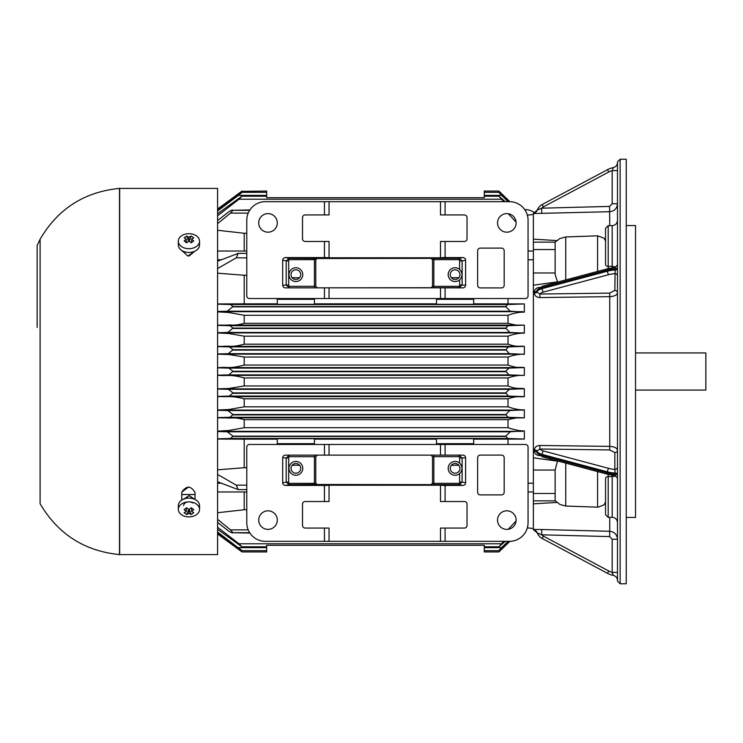 <?xml version="1.0" encoding="UTF-8"?>
<svg xmlns="http://www.w3.org/2000/svg" width="743" height="743" viewBox="0 0 743 743"><rect width="100%" height="100%" fill="white"/><g stroke="black" fill="none" stroke-linecap="round" stroke-linejoin="round"><path stroke-width="1.11" d="M458.821 277.733L451.354 277.733M450.249 274.641A4.839 4.839 0 0 1 457.512 270.452A4.839 4.839 0 0 1 457.512 278.839A4.839 4.839 0 0 1 450.249 274.641M217.597 261.22L238.234 253.372L236.246 257.849L217.597 268.557M217.597 533.966L242.042 551.947L266.681 551.947L266.681 545.306L484.278 545.306L484.278 551.947L498.878 551.947L499.38 551.445M217.597 532.044L242.014 550.665L266.681 550.665M266.681 547.628L238.457 547.628C243.063 551.352 242.673 551.315 237.277 547.517L217.597 533.019M217.597 533.929L237.936 548.891C242.933 552.597 242.933 552.597 237.936 548.891L239.19 548.891M505.268 541.331L498.971 546.792L503.652 541.331M217.597 527.279L238.986 543.774L241.912 546.792L217.597 529.267M217.597 519.357L230.479 529.87L233.023 532.712L249.676 532.712M233.023 532.712L249.908 533.065M233.023 532.694C232.215 533.223 230.293 532.322 227.256 529.991L217.597 522.468M505.769 436.15L510.181 431.785L524.344 430.847L524.344 439.085L507.71 438.463L505.769 436.15L233.023 436.15L230.479 438.463L217.597 438.834M217.597 431.525L227.256 431.785L233.023 436.15M505.769 414.52L509.763 410.554L524.344 409.802L524.344 417.863L508.119 417.287L505.769 414.52L233.023 414.52L229.949 417.287L217.597 417.622M217.597 410.285L227.804 410.554L233.023 414.52M505.769 392.898L509.345 389.323L524.344 388.7L524.344 396.641L508.518 396.093L505.769 392.898L233.023 392.898L229.42 396.093L217.597 396.409M217.597 389.044L228.342 389.323L233.023 392.898M505.769 371.286L508.927 368.11L524.344 367.553L524.344 375.447L508.927 374.89L505.769 371.286L233.023 371.286L228.89 374.89L217.597 375.178M217.597 367.822L228.89 368.11L233.023 371.286M217.597 367.609L219.436 367.609C227.897 366.736 228.946 369.095 244.206 365.064L508.026 365.064C518.391 368.742 518.735 366.717 524.344 367.553M505.769 349.684L508.518 346.907L524.344 346.359L524.344 354.3L509.345 353.677L505.769 349.684L233.023 349.684L228.342 353.677L217.597 353.956M217.597 346.591L229.42 346.907L233.023 349.684M217.597 346.387L223.03 346.368C230.646 345.588 230.692 347.733 244.206 344.185L508.026 344.185C518.308 347.622 518.772 345.634 524.344 346.359M505.769 328.1L508.119 325.713L524.344 325.137L524.344 333.198L509.763 332.446L505.769 328.1L233.023 328.1L227.804 332.446L217.597 332.715M217.597 325.378L229.949 325.713L233.023 328.1M217.597 304.166L230.479 304.537L233.023 306.525L227.256 311.215L217.597 311.475M505.769 306.525L507.71 304.537L524.344 303.915L524.344 312.153L510.181 311.215L505.769 306.525L233.023 306.525M524.344 312.153C519.626 311.995 514.184 313.044 508.026 315.283L508.026 323.307C514.453 325.062 519.143 325.675 522.115 325.128L524.344 325.137M217.597 325.165L226.615 325.128C232.819 324.468 232.773 326.326 244.206 323.307L508.026 323.307M508.026 315.283L244.206 315.283L244.206 323.307M244.206 315.283L228.677 312.487L217.597 311.856M524.344 333.198C519.561 332.966 514.119 333.951 508.026 336.17L244.206 336.17L244.206 344.185M508.026 336.17L508.026 344.185M244.206 336.17L228.342 333.458L217.597 332.985M524.344 354.3C519.255 354.002 513.812 354.922 508.026 357.058L244.206 357.058L244.206 365.064M508.026 357.058L508.026 365.064M244.206 357.058L228.742 354.522L217.597 354.16M524.344 375.447C519.264 375.066 513.822 375.893 508.026 377.936L244.206 377.936L244.206 385.942L508.026 385.942C517.1 389.583 518.354 387.79 524.344 388.7M508.026 377.936L508.026 385.942M244.206 377.936C231.008 374.166 226.299 376.079 219.436 375.391L217.597 375.391M217.597 388.84L228.788 388.478L244.206 385.942M524.344 396.641C519.088 397.356 518.465 395.36 508.026 398.815L244.206 398.815L244.206 406.83L508.026 406.83C514.76 409.142 520.202 410.127 524.344 409.802M508.026 398.815L508.026 406.83M244.206 398.815C236.358 396.855 229.299 396.121 223.03 396.632L217.597 396.613M217.597 410.015L228.723 409.514L244.206 406.83M524.344 417.863L522.115 417.872C519.691 417.297 514.992 417.91 508.026 419.693L244.206 419.693L244.206 427.717L508.026 427.717C515.54 430.132 520.982 431.172 524.344 430.847M508.026 419.693L508.026 427.717M244.206 419.693C234.194 416.786 232.828 418.495 226.615 417.872L217.597 417.835M217.597 431.144L228.695 430.513L244.206 427.717M458.821 465.267L451.354 465.267M450.249 468.359A4.839 4.839 0 0 1 457.512 464.161A4.839 4.839 0 0 1 457.512 472.548A4.839 4.839 0 0 1 450.249 468.359M277.297 439.169L244.206 439.169L244.206 467.728L246.778 467.728M299.605 465.267L292.138 465.267M291.033 468.359A4.839 4.839 0 0 1 298.296 464.161A4.839 4.839 0 0 1 298.296 472.548A4.839 4.839 0 0 1 291.033 468.359M314.447 444.472L314.447 438.714L277.297 438.714L277.297 444.472M436.512 439.169L314.447 439.169M473.662 444.472L473.662 438.714L436.512 438.714L436.512 444.472M217.597 474.443L236.246 485.151L246.778 485.151M236.246 485.151L238.224 489.618L217.597 481.78M217.597 469.817L244.206 467.728M244.206 439.169L217.597 439.057M524.344 439.085L473.662 439.169M508.026 439.169L508.026 444.472M244.206 491.968L244.206 509.735L246.778 509.735M217.597 512.735L244.206 509.735M508.268 529.276L516.079 520.945M508.936 541.331L502.519 547.517C498.302 551.399 497.996 551.436 501.618 547.628L508.073 541.331M502.519 547.517C498.302 551.399 497.996 551.436 501.618 547.628L484.278 547.628M501.999 548.91L500.373 550.489M501.061 548.891L502.017 548.891C498.116 552.671 498.116 552.671 502.017 548.891L509.874 541.322M241.633 191.36L266.681 191.053L266.681 197.694L484.278 197.694L484.278 196.208L498.971 196.208L505.268 201.669M239.19 194.109L237.936 194.109C242.933 190.403 242.933 190.403 237.936 194.109L217.597 209.071M217.597 209.981L237.426 195.372C242.72 191.666 243.054 191.666 238.457 195.372L217.597 210.956M266.681 192.335L242.014 192.335L238.457 195.372L266.681 195.372M503.652 201.669L498.971 196.208M217.597 213.733L241.921 196.208L238.986 199.226L217.597 215.721M217.597 220.532L227.256 213.009C230.246 210.678 232.16 209.777 232.996 210.306L249.667 210.306M249.908 209.935L232.996 210.306M232.996 210.288L230.479 213.13L217.597 223.643M509.912 201.678L498.878 191.053L484.278 191.053L484.278 196.208M501.061 194.109L502.017 194.109C498.116 190.329 498.116 190.329 502.017 194.109L509.874 201.678M508.073 201.669L501.618 195.372C498.033 191.601 498.293 191.601 502.407 195.372L508.936 201.669M484.278 195.372L501.618 195.372C498.033 191.601 498.293 191.601 502.407 195.372M516.079 222.055L508.268 213.724M246.778 233.265L244.206 233.265L244.206 251.032M244.206 233.265L217.597 230.265M473.662 303.831L524.344 303.915M508.026 298.528L508.026 303.831M436.512 298.528L436.512 304.286L473.662 304.286L473.662 298.528M314.447 303.831L436.512 303.831M299.605 277.733L292.138 277.733M291.033 274.641A4.839 4.839 0 0 1 298.296 270.452A4.839 4.839 0 0 1 298.296 278.839A4.839 4.839 0 0 1 291.033 274.641M277.297 298.528L277.297 304.286L314.447 304.286L314.447 298.528M236.246 257.849L246.778 257.849M246.778 275.272L244.206 275.272L244.206 303.831L277.297 303.831M244.206 275.272L217.597 273.183M217.597 303.943L244.206 303.831M183.577 499.147L189.196 495.6L194.861 499.398M195.037 494.513L181.766 494.513M184.821 498.711L189.196 495.646L193.579 498.757M635.534 352.925L705.85 352.925L705.85 390.075L635.534 390.075M194.805 251.199L187.933 256.047L181.766 250.484M189.103 256.029L194.787 251.208M188.648 486.934L181.766 492.126C186.437 485.476 190.867 485.597 195.037 492.498L195.037 499.491M181.766 500.095L181.766 492.126M119.669 188.406L119.493 188.406C84.377 191.87 57.917 208.82 40.094 239.274L40.094 503.726C57.973 534.096 84.433 551.046 119.493 554.594L217.597 554.594L217.597 188.406L119.669 188.406L119.669 554.594M626.247 225.556L635.534 225.556L635.534 517.444L626.247 517.444M605.545 478.455L605.545 514.695L608.201 517.342L608.201 476.579A2.656 1.876 180 0 0 605.545 478.455M605.331 502.426L604.096 504.803L605.331 502.426M541.749 213.492L541.61 208.189L537.254 210.102L533.372 213.538L609.734 211.709C614.461 211.142 617.043 208.486 617.489 203.749L612.176 203.749L609.594 206.405L541.61 208.189A7.959 7.959 0 0 1 543.421 206.87L542.167 204.529L607.495 169.673A21.231 21.231 0 0 1 613.244 167.602L612.65 169.488M605.331 240.574L604.096 238.197L597.586 235.819L565.739 236.952L559.804 238.587L555.123 242.097L555.123 274.427L557.547 282.117M614.832 267.907L615.13 268.845A21.231 10.616 180 0 0 607.495 270.034L607.495 271.186A21.231 10.616 0 0 1 615.13 269.997L614.832 290.457L609.669 293.113L539.845 294.033L536.845 292.055A10.616 5.303 0 0 1 542.167 288.609L607.495 271.186A2.656 1.077 -104.9 0 0 608.74 274.65A18.575 9.287 0 0 1 614.832 273.656A2.656 2.294 -0 0 1 617.489 275.95M539.91 287.392C536.567 287.625 534.709 289.138 534.328 291.934L534.328 293.067A2.656 1.319 -179.9 0 0 536.845 292.055L537.059 290.021L542.734 286.064A2.656 1.077 75.1 0 0 542.167 287.457L607.495 270.034A2.656 1.077 75.1 0 1 608.062 268.641L542.734 286.064M605.545 264.545L605.545 228.305L608.201 225.658L608.201 266.421A2.656 1.876 180 0 1 605.545 264.545L605.545 262.808M609.669 449.924L609.734 446.385L539.91 445.475L539.845 449.013A7.959 3.984 0 0 0 543.421 450.964A2.656 1.077 104.9 0 0 542.167 454.428L542.167 455.58A2.656 1.077 104.9 0 0 542.734 456.973L537.059 453.026L536.845 450.982L539.845 449.013L609.669 449.924L614.832 452.58A2.656 2.294 -0 0 0 617.489 450.286C617.043 447.964 614.461 446.664 609.734 446.385L609.734 296.652C614.461 296.373 617.043 295.082 617.489 292.761A2.656 2.294 0 0 0 614.832 290.457M543.421 450.964L608.74 468.387A18.575 9.287 -0 0 0 614.832 469.39L615.13 473.04A21.231 10.616 180 0 1 607.495 471.861L607.495 473.003A21.231 10.616 0 0 0 615.13 474.192L614.832 475.13M614.832 452.58L614.832 469.39A2.656 2.294 180 0 0 617.489 467.087M617.489 580.599A5.303 5.303 0 0 0 613.244 575.398A21.231 21.231 0 0 1 607.495 573.327L542.167 538.471L607.495 573.327L608.74 570.986A18.575 18.575 0 0 0 612.176 572.398L613.244 575.398L612.176 572.398L617.489 572.398M609.734 517.342L609.734 531.291C614.461 531.867 617.043 534.514 617.489 539.251L612.176 539.251L612.176 572.398M557.399 502.398L555.123 500.866L533.372 500.866L533.372 503.838L557.399 502.398L559.804 504.413L565.739 506.048L598.134 507.19L604.096 504.803M557.519 460.92L555.123 470.031L533.372 470.031L533.372 500.866M555.123 500.866L555.123 470.031M539.91 445.475C536.567 445.642 534.709 447.137 534.328 449.97L534.328 451.103C534.709 453.899 536.567 455.413 539.91 455.645M534.328 293.067C534.709 295.9 536.567 297.395 539.91 297.571L539.845 294.033A7.959 3.984 0 0 1 543.421 292.073A2.656 1.077 -104.9 0 1 542.167 288.609L542.167 287.457A10.616 5.303 180 0 0 536.845 290.912A2.656 1.337 179.9 0 1 534.328 291.934M605.331 240.565L605.545 241.531L605.545 240.732M617.489 162.401A5.303 5.303 0 0 1 613.244 167.602M617.489 170.602L612.176 170.602L612.176 203.749M542.167 204.529A10.616 10.616 0 0 0 537.254 210.102A5.303 5.303 -159.1 0 1 533.372 213.408L533.372 213.408A5.303 5.303 20.9 0 0 537.254 210.102A5.303 5.303 -159.1 0 1 533.372 213.408M620.136 159.216L626.247 159.216L626.247 583.784L620.136 583.784L617.489 581.128L617.489 161.872L620.136 159.216L620.136 583.784M543.421 536.13L542.167 538.471A10.616 10.616 0 0 1 537.254 532.898L541.61 534.811A7.959 7.959 -138.1 0 0 543.421 536.13L608.74 570.986M609.594 536.595L609.734 531.291L541.749 529.518L541.61 534.811L609.594 536.595L612.176 539.251M533.372 503.847L533.372 529.592A5.303 5.303 159.1 0 1 537.254 532.898L533.372 529.592M541.749 529.518L533.372 529.462M555.123 493.463L533.372 493.463M557.399 461.124L533.372 457.818L533.372 470.031M555.123 249.537L533.372 249.537L533.372 457.818M533.372 285.182L557.399 281.876M555.123 242.134L533.372 242.134L533.372 249.537M557.399 240.602L533.372 239.162L533.372 242.134M533.372 213.547L533.372 239.153M534.672 212.953A14.591 14.591 0 0 0 525.403 209.628L524.725 209.628M188.936 240.973L191.127 242.84L193.756 240.983L191.564 239.116L193.756 237.881L191.127 236.023L188.936 237.258L186.744 236.023L184.115 237.881L186.307 239.116L184.115 240.983L186.744 242.84L188.936 240.973L188.936 237.258M186.307 239.116L186.307 242.524M186.744 236.023L188.676 241.178M189.196 241.178L191.127 236.023M191.564 239.116L191.564 242.524M196.44 235.893A10.616 7.504 0 0 0 184.877 234.259A10.616 7.504 0 0 0 178.32 241.196A10.616 7.504 0 0 0 188.936 248.701A10.616 7.504 0 0 0 199.551 241.196A10.616 7.504 0 0 0 196.44 235.893M178.32 241.196L178.32 244.949A10.616 7.504 0 0 0 188.936 252.453A10.616 7.504 0 0 0 199.551 244.949L199.551 241.196M191.127 514.555L193.756 512.698L191.564 511.463L193.756 509.596L191.127 507.738L188.936 509.605L188.936 513.32L191.127 514.555L189.196 509.401M188.676 509.401L186.744 514.555L188.936 513.32M188.936 509.605L186.744 507.738L184.115 509.596L186.307 511.463L184.115 512.698L186.744 514.555M186.307 511.463L186.307 508.054M191.564 511.463L191.564 508.054M196.44 504.079A10.616 7.504 180 0 0 184.877 502.444A10.616 7.504 180 0 0 178.32 509.382A10.616 7.504 180 0 0 188.936 516.887A10.616 7.504 180 0 0 199.551 509.382A10.616 7.504 180 0 0 196.44 504.079M199.551 509.382L199.551 505.63A10.616 7.504 180 0 0 196.44 500.327A10.616 7.504 180 0 0 184.877 498.692A10.616 7.504 180 0 0 178.32 505.63L178.32 509.382M183.623 505.63A5.303 3.752 -0 0 1 186.902 502.166A5.303 3.752 -0 0 1 192.688 502.974M217.597 251.032L246.778 251.032M528.059 251.032L533.372 251.032M497.541 520.1A9.287 9.287 0 0 1 511.472 512.057A9.287 9.287 0 0 1 511.472 528.143A9.287 9.287 0 0 1 497.541 520.1M258.722 520.1A9.287 9.287 0 0 1 272.653 512.057A9.287 9.287 0 0 1 272.653 528.143A9.287 9.287 0 0 1 258.722 520.1M445.8 485.606L440.497 485.235L440.497 501.525L464.375 501.525A2.656 2.656 0 0 1 467.031 504.181L467.031 525.403A2.656 2.656 0 0 1 464.375 528.059L445.085 528.059L445.085 541.331L329.047 541.331L329.047 528.059L305.159 528.059A2.656 2.656 0 0 1 302.503 525.403L302.503 504.181A2.656 2.656 0 0 1 305.159 501.525L329.047 501.525L329.047 485.235L323.734 485.606M329.047 541.331L324.45 541.331L324.45 528.059M324.45 541.331L265.353 541.331A18.575 18.575 0 0 1 246.778 522.756L246.778 447.128A2.656 2.656 0 0 1 249.434 444.472L525.403 444.472A2.656 2.656 0 0 1 528.059 447.128L528.059 522.756A18.575 18.575 0 0 1 509.484 541.331L445.085 541.331M324.45 501.525L324.45 485.42L285.442 485.42A2.814 2.656 168.5 0 1 282.693 482.82L282.693 457.772A2.805 2.656 2.9 0 1 285.488 455.134L462.824 455.134A2.805 2.656 -2.9 0 1 465.61 457.772L465.61 482.82A2.814 2.656 11.5 0 1 462.87 485.42L445.085 485.42L445.085 501.525M324.45 455.134L324.45 444.472M282.693 457.772L286.194 457.948L289.148 455.32L288.702 457.948L286.194 457.948L286.194 482.105L288.702 482.105L289.129 484.668L286.194 482.105L282.693 482.82M465.61 482.82L462.118 482.105L459.183 484.668L459.611 482.105L462.118 482.105L462.118 457.948L459.611 457.948L459.155 456.648L459.155 455.32L462.118 457.948L465.61 457.772M285.442 485.42L289.129 484.668L317.103 484.492L459.183 484.668L462.87 485.42M440.497 485.235L329.047 485.235M445.085 528.059L440.497 528.059L440.497 541.331M445.085 444.472L445.085 455.134M462.824 455.134L285.488 455.134M433.856 455.32L433.856 456.648L432.528 456.694L432.528 483.164L433.856 483.349L433.856 484.668M432.528 483.164L431.209 484.492M295.872 475.251A6.901 6.901 0 0 1 289.9 464.904A6.901 6.901 0 0 1 301.844 464.904A6.901 6.901 0 0 1 295.872 475.251M314.447 484.668L314.447 483.349L315.775 483.164L315.775 456.694L289.148 456.648M317.103 484.492L315.775 483.164M315.775 456.694L317.103 455.366M431.209 455.366L432.528 456.694M459.611 463.14C462.759 466.623 462.759 470.096 459.611 473.57A6.901 6.901 0 0 1 448.623 465.945A6.901 6.901 0 0 1 459.611 463.14L459.611 457.948M504.181 457.744L504.181 492.237A2.656 2.656 0 0 1 501.525 494.894L480.294 494.894A2.656 2.656 0 0 1 477.647 492.237L477.647 457.744A2.656 2.656 0 0 1 480.294 455.087L501.525 455.087A2.656 2.656 0 0 1 504.181 457.744M497.541 222.9A9.287 9.287 0 0 1 511.472 214.857A9.287 9.287 0 0 1 511.472 230.943A9.287 9.287 0 0 1 497.541 222.9M324.45 298.528L324.45 287.866L329.047 287.82L329.047 298.528L249.434 298.528A2.656 2.656 0 0 1 246.778 295.872L246.778 220.244A18.575 18.575 0 0 1 265.353 201.669L329.047 201.669L329.047 214.941L324.45 214.941L324.45 201.669M445.8 257.394L440.497 257.765L440.497 241.475L464.375 241.475A2.656 2.656 0 0 0 467.031 238.819L467.031 217.597A2.656 2.656 0 0 0 464.375 214.941L440.497 214.941L440.497 201.669L509.484 201.669A18.575 18.575 0 0 1 528.059 220.244L528.059 295.872A2.656 2.656 0 0 1 525.403 298.528L440.497 298.528L440.497 287.82L445.085 287.866L445.085 298.528M445.085 201.669L445.085 214.941M440.497 201.669L329.047 201.669M324.45 214.941L305.159 214.941A2.656 2.656 0 0 0 302.503 217.597L302.503 238.819A2.656 2.656 0 0 0 305.159 241.475L329.047 241.475L329.047 257.765L323.734 257.394M465.61 285.228L465.61 260.18L462.118 260.895L459.183 258.332L459.611 260.895L462.118 260.895L462.118 285.052L465.61 285.228A2.805 2.656 -177.1 0 1 462.824 287.866L459.155 287.68L462.118 285.052L459.611 285.052L459.155 287.68L285.488 287.866A2.805 2.656 177.1 0 1 282.693 285.228L286.194 285.052L289.148 287.68L288.702 285.052L286.194 285.052L286.194 260.895L288.702 260.895L289.129 258.332L286.194 260.895L282.693 260.18A2.814 2.656 11.5 0 1 285.442 257.58L324.45 257.58L324.45 241.475M445.085 241.475L445.085 257.58L462.87 257.58A2.814 2.656 168.5 0 1 465.61 260.18M440.497 257.765L329.047 257.765M285.442 257.58L289.129 258.332L317.103 258.508L459.183 258.332L462.87 257.58M329.047 298.528L440.497 298.528M285.488 287.866L324.45 287.866M329.047 287.82L440.497 287.82M445.085 287.866L462.824 287.866M282.693 260.18L282.693 285.228M258.722 222.9A9.287 9.287 0 0 1 272.653 214.857A9.287 9.287 0 0 1 272.653 230.943A9.287 9.287 0 0 1 258.722 222.9M314.447 258.332L314.447 259.651L315.775 259.836L315.775 286.306L317.103 287.634M315.775 286.306L289.148 286.352M317.103 258.508L315.775 259.836M431.209 287.634L432.528 286.306L432.528 259.836L431.209 258.508M432.528 259.836L433.856 259.651L433.856 258.332M433.856 287.68L433.856 286.352L432.528 286.306M459.611 279.86C462.759 276.377 462.759 272.904 459.611 269.43A6.901 6.901 0 0 0 448.623 277.055A6.901 6.901 0 0 0 459.611 279.86L459.611 285.052M295.872 267.749A6.901 6.901 0 0 0 289.9 278.096A6.901 6.901 0 0 0 301.844 278.096A6.901 6.901 0 0 0 295.872 267.749M501.525 248.106A2.656 2.656 0 0 1 504.181 250.762L504.181 285.256A2.656 2.656 0 0 1 501.525 287.912L480.294 287.912A2.656 2.656 0 0 1 477.647 285.256L477.647 250.762A2.656 2.656 0 0 1 480.294 248.106L501.525 248.106M238.986 543.774L501.219 543.774M230.479 529.87L248.199 529.87M510.181 431.785L227.256 431.785M505.769 436.475L233.023 436.475M507.71 438.463L230.479 438.463M522.766 431.339L217.597 431.339M509.763 410.554L227.804 410.554M505.769 414.9L233.023 414.9M508.119 417.287L229.949 417.287M523.137 410.09L217.597 410.09M509.345 389.323L228.342 389.323M505.769 393.316L233.023 393.316M508.518 396.093L229.42 396.093M523.518 388.849L217.597 388.849M508.927 368.11L228.89 368.11M505.769 371.714L233.023 371.714M508.927 374.89L228.89 374.89M523.889 367.609L219.436 367.609M508.518 346.907L229.42 346.907M505.769 350.102L233.023 350.102M509.345 353.677L228.342 353.677M523.518 354.151L217.597 354.151M524.261 346.368L223.03 346.368M508.119 325.713L229.949 325.713M505.769 328.48L233.023 328.48M509.763 332.446L227.804 332.446M523.137 332.91L217.597 332.91M507.71 304.537L230.479 304.537M505.769 306.85L233.023 306.85M510.181 311.215L227.256 311.215M522.766 311.661L217.597 311.661M522.115 325.128L226.615 325.128M523.889 375.391L219.436 375.391M524.261 396.632L223.03 396.632M522.115 417.872L226.615 417.872M314.447 443.673L277.297 443.673M473.662 443.673L436.512 443.673M238.986 199.226L501.219 199.226M230.479 213.13L248.199 213.13M473.662 299.327L436.512 299.327M314.447 299.327L277.297 299.327M119.493 188.406L119.493 554.594M609.734 225.658L609.594 206.405M565.739 236.952L565.739 279.925M597.586 271.436L597.586 235.819M543.421 292.073L608.74 274.65M617.489 267.526A2.656 1.328 0 0 1 615.13 268.845L615.13 269.997A2.656 1.328 0 0 0 617.489 268.678M608.201 268.604L608.201 266.421L612.176 266.421L612.176 267.814M608.201 225.658L612.176 225.658L612.176 266.421A5.303 3.752 -0 0 1 615.724 267.387M534.328 451.103A2.656 1.337 -179.9 0 1 536.845 452.134A10.616 5.303 180 0 0 542.167 455.58L607.495 473.003A2.656 1.077 -75.1 0 0 608.062 474.396L542.734 456.973M534.328 449.97A2.656 1.319 179.9 0 1 536.845 450.982A10.616 5.303 180 0 0 542.167 454.428L607.495 471.861A2.656 1.077 104.9 0 1 608.74 468.387M617.489 474.359A2.656 1.328 -0 0 0 615.13 473.04L615.13 474.192A2.656 1.328 0 0 1 617.489 475.511M612.176 475.223L612.176 476.579L608.201 476.579L608.201 474.433M615.687 475.641A5.303 3.752 0 0 1 612.176 476.579L612.176 517.342L608.201 517.342M597.586 471.61L597.586 507.181M565.739 463.112L565.739 506.048M539.91 297.571L609.734 296.652L609.669 293.113M543.421 206.87L608.74 172.014L607.495 169.673M608.74 172.014A18.575 18.575 0 0 1 612.176 170.602M555.123 272.969L533.372 272.969M329.047 455.18L329.047 444.472M440.497 444.472L440.497 455.18M459.155 456.648L433.856 456.648L433.856 483.349L459.183 483.349M289.129 483.349L314.447 483.349L314.447 455.32M288.702 457.948L288.702 482.105M459.611 482.105L459.611 473.57M289.129 259.651L314.447 259.651L314.447 287.68M459.155 286.352L433.856 286.352L433.856 259.651L459.183 259.651M459.611 260.895L459.611 269.43M288.702 285.052L288.702 260.895M241.912 546.792L266.681 546.792M484.278 546.792L498.971 546.792M246.778 489.618L238.224 489.618M484.278 550.665L498.897 550.665M509.912 541.322L498.878 551.947M217.597 209.034L242.042 191.053M241.921 196.208L266.681 196.208M484.278 192.335L498.897 192.335M246.778 253.382L238.345 253.382M527.354 527.818L533.372 528.561M527.354 215.182L533.372 214.439M40.094 239.274L37.15 245.459L37.15 327.477M37.15 327.505L37.15 245.459M617.489 264.889L615 267.536L608.062 268.641M612.176 225.658C615.399 225.343 617.173 223.569 617.489 220.346M617.489 478.158L615 475.501L608.062 474.396M612.176 517.342C615.399 517.657 617.173 519.431 617.489 522.654M217.597 259.781L221.228 259.781M528.059 259.781L533.372 259.781M217.597 491.968L246.778 491.968M528.059 491.968L533.372 491.968M217.597 483.219L221.228 483.219M528.059 483.219L533.372 483.219"/></g></svg>
